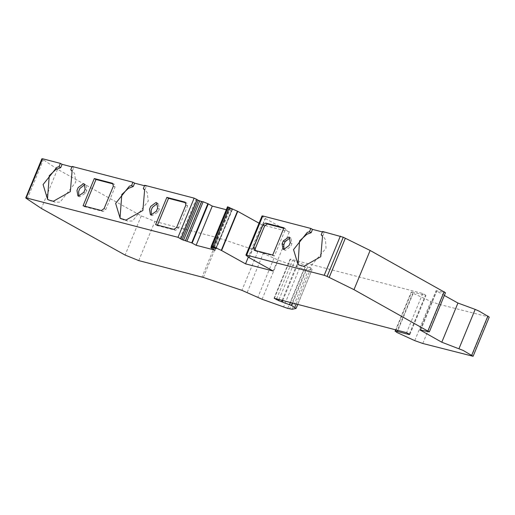 <?xml version="1.0" encoding="UTF-8"?>
<svg xmlns="http://www.w3.org/2000/svg" width="515" height="515" viewBox="0 0 515 515"><rect width="100%" height="100%" fill="white"/><g stroke="black" fill="none" stroke-linecap="round" stroke-linejoin="round"><path stroke-width="0.39" stroke-dasharray="2.58 1.93" d="M138.754 260.603L154.906 221.424L141.258 215.875L57.519 169.268L42.204 159.032L26.053 198.217M57.519 169.268L41.367 208.453M414.73 340.621L430.881 301.436L412.805 293.157L411.672 292.024L413.622 292.327L397.915 330.424M396.048 329.935L411.672 292.024L411.221 292.069L395.655 329.838M274.289 298.307L290.441 259.129L422.738 293.492L425.442 294.998L425.409 295.391L413.622 292.327M422.738 293.492L406.593 332.677M274.276 298.507L290.441 259.129L292.423 260.436L305.749 265.412L310.951 268.09L312.193 269.261L308.363 270.072L303.856 269.21L278.229 260.075L258.054 251.146L218.186 237.859L202.035 277.044M290.46 302.511L305.749 265.412M144.496 185.735L146.369 186.218L144.683 185.284M121.031 218.733L127.623 221.025L132.58 220.999L148.301 201.037L147.181 192.571L144.998 189.539L146.369 186.218M151.371 215.025L152.118 215.669L158.105 212.013L159.354 208.987L158.369 203.695L157.429 203.406M157.487 225.107L157.3 225.564L175.609 230.314L178.325 228.377L187.582 205.916L186.836 203.077L185.979 202.859M78.834 196.183L79.58 196.827L85.567 193.17L86.81 190.144L85.825 184.853L84.885 184.563M84.949 206.264L84.763 206.721L103.071 211.472L105.781 209.534L115.038 187.074L114.298 184.235L113.435 184.016M71.958 166.892L73.825 167.375L72.145 166.442M48.494 199.891L55.086 202.183L60.043 202.157L75.757 182.188L74.643 173.729L72.461 170.697L73.825 167.375M262.772 215.959L262.225 216.126L265.38 218.521L289.327 231.853L261.697 224.675L248.346 257.056M289.327 231.853L273.182 271.032M322.396 231.943L324.263 232.432L322.583 231.493M298.932 264.942L305.517 267.234L309.708 267.369L326.066 248.191L325.493 239.803L322.899 235.748L324.263 232.432M284.016 249.485L285.445 250.38L290.75 246.473L291.934 243.601L291.014 238.155L290.074 237.859M255.273 250.509L256.097 251.223L274.405 255.981L285.632 228.744L283.759 228.254M430.881 301.436L438.915 304.294L489.25 317.098M409.296 334.184L425.409 295.391L409.258 334.57M297.799 304.417L312.193 269.261L296.041 308.446M154.906 221.424L218.186 237.859M42.623 158.768L42.204 159.032M180.887 238.715L197.039 199.53L196.099 199.286L197.065 199.826M185.632 240.679L201.693 201.371M215.128 250.206L231.28 211.021L226.304 209.734M231.28 211.021L227.302 208.813L227.186 208.002L211.478 246.099M213.796 247.264L229.948 208.079L232.117 209.496L227.186 208.002M215.985 248.481L232.136 209.296L215.972 248.674M229.948 208.079L227.514 206.798M261.697 224.675L259.045 223.195M444.342 295.468L436.044 290.685L445.469 292.732M322.899 235.748L321.212 234.808M72.461 170.697L70.774 169.757M179.947 238.471L196.099 199.286M144.998 189.539L143.318 188.599M283.945 227.804L285.632 228.744M272.718 255.041L274.405 255.981M84.763 206.721L83.076 205.781M157.3 225.564L155.62 224.624M27.224 199.002L43.376 159.817M396.659 332.342L412.805 293.157M276.568 298.9L292.423 260.436M279.021 299.537L294.735 261.42M282.123 300.342L297.767 262.393M282.774 300.515L298.397 262.611M292.694 303.09L307.835 266.358M310.951 268.09L296.157 303.992M141.258 215.875L125.113 255.06M249.234 257.706L265.38 218.521M249.028 257.577L265.18 218.392M422.764 343.473L438.915 304.294M292.211 309.257L308.363 270.072M305.717 269.693L289.565 308.878M287.705 308.395L303.856 269.21M299.685 267.877L283.533 307.062M262.077 299.26L278.229 260.075M273.935 258.292L257.79 297.47M247.2 292.469L263.352 253.283M258.054 251.146L241.902 290.331M203.341 277.437L219.493 238.252M246.073 255.311L262.225 216.126M211.156 247.998L227.302 208.813M210.976 247.857L227.128 208.672M213.3 247.136L229.181 208.607M214.324 247.554L230.218 209M427.868 331.808L444.02 292.623M420.62 329.922L436.765 290.737M420.575 330.411L436.726 291.226M487.802 316.989L471.65 356.174M212.051 246.659L228.203 207.474M212.856 247.02L229.008 207.835M305.517 267.234L303.837 266.3M301.719 266.249L300.039 265.309M291.934 243.601L290.248 242.668M256.097 251.223L254.41 250.284M53.399 201.243L55.086 202.183M51.281 201.198L49.601 200.258M125.937 220.085L127.623 221.025M123.825 220.04L122.139 219.1M85.065 189.366L86.745 190.305M85.567 193.17L83.881 192.237M104.101 208.594L105.781 209.534M101.384 210.538L103.071 211.472M115.038 187.074L113.358 186.134M157.603 208.208L159.29 209.148M158.105 212.013L156.425 211.079M176.639 227.437L178.325 228.377M175.609 230.314L173.928 229.381M187.582 205.916L185.896 204.983M290.151 259.103L273.999 298.288M409.837 334.615L425.989 295.436M201.841 201.577L185.696 240.756M232.413 209.515L216.261 248.7M419.892 329.87L436.044 290.685M298.063 264.523L299.743 265.457M291.014 238.155L289.327 237.215M283.076 249.189L284.763 250.129M255.813 251.108L254.133 250.174M47.625 199.466L49.305 200.406M120.162 218.315L121.849 219.248M77.894 195.893L79.58 196.827M84.145 183.919L85.825 184.853M150.432 214.736L152.118 215.669M156.682 202.762L158.369 203.695"/><path stroke-width="0.77" d="M248.346 257.056L245.546 263.854L273.182 271.032L249.234 257.706L246.073 255.311L246.627 255.137L324.205 275.293L327.122 276.42L343.267 237.235L370.131 250.47L445.469 292.732L429.323 331.918L353.979 289.655L370.131 250.47M327.122 276.42L353.979 289.655M297.799 304.417L296.041 308.446L292.211 309.257L287.705 308.395L262.077 299.26L241.902 290.331L203.341 277.437L138.754 260.603L125.113 255.06L41.367 208.453L26.053 198.217L26.477 197.953L178.003 237.312L182.136 239.687L185.406 240.737L201.693 201.371M296.041 308.446L291.683 305.543L278.583 300.599L274.289 298.307L406.593 332.677L409.296 334.184L409.258 334.57L397.471 331.512L395.526 331.209L396.659 332.342L414.73 340.621L422.764 343.473L473.098 356.283L463.152 350.419L441.793 342.218L457.938 303.039L444.342 295.468M396.048 329.935L395.526 331.209L395.069 331.248L395.655 329.838M397.471 331.512L397.915 330.424M289.597 304.59L290.46 302.511M121.031 218.733L120.027 217.877L121.804 194.516L128.402 188.374L133.256 186.488L134.621 183.166L144.496 185.735M157.429 203.406L152.382 207.352L151.198 210.223L151.371 215.025M185.979 202.859L168.527 198.327L157.3 225.564M84.885 184.563L79.838 188.509L78.66 191.38L78.834 196.183M113.435 184.016L95.99 179.478L84.763 206.721M48.494 199.891L47.489 199.035L49.266 175.673L55.865 169.532L60.712 167.645L62.083 164.324L71.958 166.892M192.153 243.061L208.305 203.876L203.155 201.758L201.552 201.552L185.406 240.737L191.715 242.855L196.131 245.269L215.128 250.206L210.976 247.857L211.034 247.174L215.972 248.674L212.051 246.659L211.362 245.983L213.242 246.595L221.598 250.528L245.546 263.854M259.045 223.195L237.75 211.343L227.514 206.798L211.362 245.983M298.932 264.942L298.024 264.189L299.582 240.898L306.908 234.241L311.15 232.696L312.521 229.381L322.396 231.943M290.074 237.859L285.027 241.812L283.778 244.837L284.016 249.485M283.759 228.254L267.324 223.986L264.613 225.924L255.356 248.385L255.273 250.509M473.098 356.283L489.25 317.098L479.298 311.234L475.171 309.386L459.019 348.571M62.083 164.324L60.397 163.39L42.623 158.768L42.204 159.032M134.621 183.166L132.941 182.233L72.145 166.442L70.774 169.757L72.074 171.25L70.343 191.632L53.399 201.243L49.601 200.258L47.625 199.466L43.093 184.55L56.875 167.304L59.032 166.706L60.397 163.39M133.256 186.488L131.57 185.548L129.413 186.147L115.63 203.393L120.162 218.309L125.937 220.085L142.887 210.474L144.612 190.093L143.318 188.599L144.683 185.284L194.155 198.133L197.039 199.53L180.887 238.715M201.552 201.552L197.065 199.826M208.305 203.876L212.277 206.09L226.304 209.734M246.073 255.311L246.627 255.137L262.772 215.959L262.225 216.126M262.772 215.959L310.835 228.441L309.47 231.756L307.307 232.355L293.524 249.608L298.056 264.523L300.039 265.309L303.837 266.3L320.781 256.682L322.506 236.308L321.212 234.808L322.583 231.493L343.267 237.235M312.521 229.381L310.835 228.441M457.938 303.039L475.171 309.386M429.323 331.918L419.892 329.87L441.793 342.218M26.053 198.217L42.623 158.768M409.296 334.184L409.258 334.57L409.393 334.241M283.34 240.872L288.909 237.035L289.327 237.215L290.248 242.668L289.07 245.533L283.765 249.44L283.076 249.189L282.091 243.904L283.34 240.872L285.027 241.812M254.41 250.284L253.67 247.451L262.927 224.991L265.637 223.047L283.945 227.804L272.718 255.041L254.133 250.174M131.57 185.548L132.941 182.233M178.003 237.312L194.155 198.133M173.928 229.381L176.639 227.437L185.896 204.983L185.155 202.144L166.847 197.387L155.62 224.624L173.928 229.381M156.425 211.079L157.667 208.047L156.682 202.762L156 202.504L150.695 206.418L149.511 209.283L150.432 214.736L150.998 214.961L156.425 211.079M101.384 210.538L104.101 208.594L113.358 186.134L112.611 183.301L94.303 178.544L83.076 205.781L101.384 210.538M83.881 192.237L85.13 189.205L84.145 183.919L83.462 183.662L78.158 187.576L76.973 190.441L77.894 195.893L78.46 196.118L83.881 192.237M60.712 167.645L59.032 166.706M196.131 245.269L212.277 206.09M311.15 232.696L309.47 231.756M94.303 178.544L95.99 179.478M166.847 197.387L168.527 198.327M329.182 277.437L345.333 238.252M427.959 330.83L444.11 291.645M276.272 299.621L276.568 298.9M278.583 300.599L279.021 299.537M281.615 301.578L282.123 300.342M282.246 301.796L282.774 300.515M291.683 305.543L292.694 303.09M296.157 303.992L294.805 307.275M213.242 246.595L229.394 207.41M221.296 250.374L237.447 211.189M221.598 250.528L237.75 211.343M324.205 275.293L340.351 236.108M198.288 200.502L182.136 239.687M199.653 201.056L183.501 240.241M187.003 240.943L203.155 201.758M191.715 242.855L207.867 203.67M213.03 247.792L213.3 247.136M214.066 248.185L214.324 247.554M212.18 246.196L228.332 207.011M420.575 330.411L420.761 329.96M471.734 355.196L487.885 316.01M282.156 243.737L283.842 244.677M253.67 247.451L255.356 248.385M262.927 224.991L264.613 225.924M265.637 223.047L267.324 223.986M262.051 215.901L245.9 255.086M25.75 197.902L41.902 158.717M211.478 246.099L211.034 247.174M181.035 238.728L197.187 199.543"/></g></svg>

